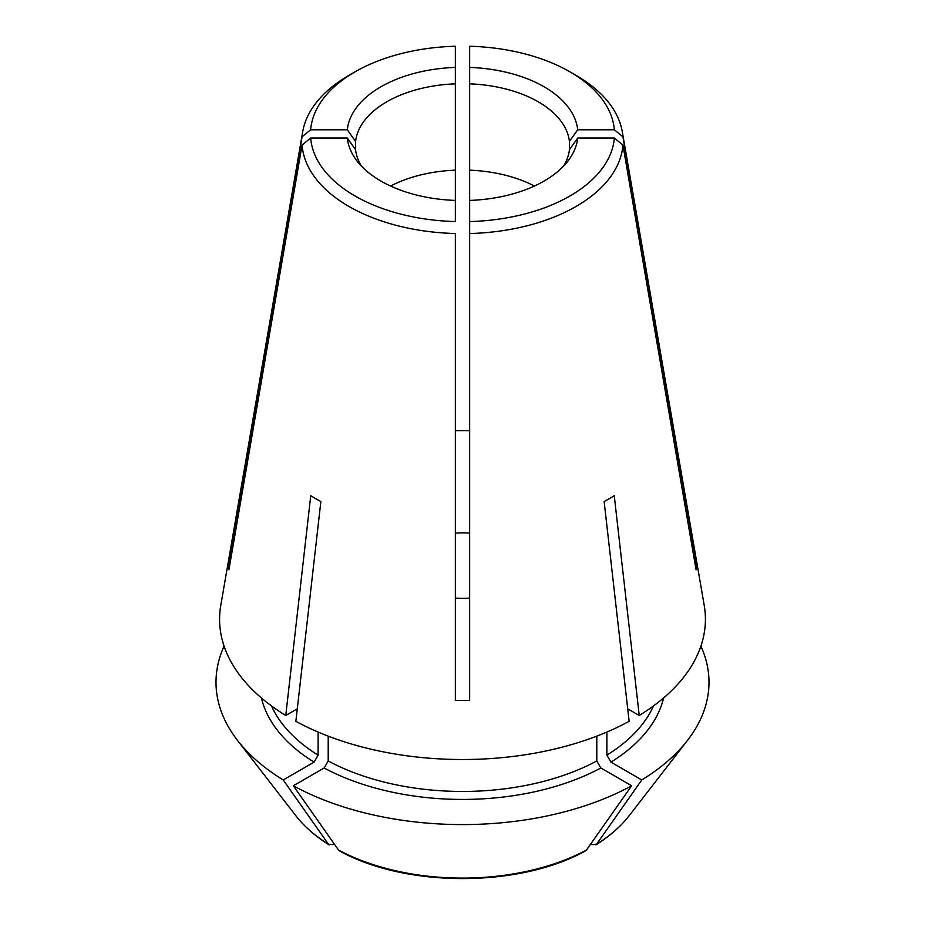 <?xml version="1.0" encoding="UTF-8"?>
<svg xmlns="http://www.w3.org/2000/svg" width="925" height="925" viewBox="0 0 925 925"><rect width="100%" height="100%" fill="white"/><g stroke="black" fill="none" stroke-linecap="round" stroke-linejoin="round"><path stroke-width="1.39" d="M230.348 561.475L228.926 561.475A233.678 134.911 180 0 0 228.926 569.731L302.082 145.04L310.661 138.033A152.012 87.759 0 0 0 455.354 221.572L455.354 67.409A115.417 66.635 0 0 0 347.303 129.789L355.57 141.456L355.57 149.711A107.173 61.871 0 0 0 361.317 165.98M355.57 141.456A107.173 61.871 0 0 1 455.354 83.84L455.354 46.25A152.012 87.759 0 0 0 355.015 71.861A152.012 87.759 0 0 0 310.661 129.789L347.303 129.789M355.015 71.861L348.945 75.364A160.58 92.708 0 0 0 302.718 131.697A160.58 92.708 0 0 0 302.082 136.784L310.661 129.789M310.661 138.033L347.303 138.033A115.417 66.635 0 0 0 357.131 161.123A115.417 66.635 0 0 0 455.354 200.424L455.354 170.177A107.173 61.871 0 0 0 390.593 186.041M302.082 145.04A160.58 92.708 0 0 0 455.354 233.528L455.354 700.456A233.678 134.911 180 0 0 469.646 700.456L469.646 226.186M563.683 165.98A107.173 61.871 0 0 0 569.43 149.711L569.43 141.456L577.697 129.789A115.417 66.635 0 0 0 469.646 67.409L469.646 46.25A152.012 87.759 0 0 1 569.985 71.861L576.055 75.364A160.58 92.708 0 0 1 622.282 131.697L704.214 605.332A242.917 140.253 0 0 1 639.244 715.487L627.728 708.827M577.697 129.789L614.339 129.789A152.012 87.759 0 0 0 569.985 71.861M614.339 129.789L622.918 136.784A160.58 92.708 0 0 0 622.282 131.697M569.43 149.711L577.697 138.033L614.339 138.033L622.918 145.04A160.58 92.708 0 0 1 469.646 233.528L469.646 67.409M641.777 779.948A838991.453 484394.276 60 0 1 596.544 844.247A182.549 105.392 0 0 0 629.15 815.723L687.518 740.37A246.489 142.311 0 0 1 641.777 779.948L610.939 762.142L606.893 755.147L606.893 732.057M687.518 740.37A246.489 142.311 0 0 0 700.919 646.147M590.809 843.866L592.162 844.641L596.544 844.247L595.804 844.953C609.575 836.339 620.687 826.603 629.15 815.723M224.081 646.147A246.489 142.311 0 0 0 237.482 740.37A246.489 142.311 0 0 0 283.223 779.948L314.061 762.142L318.108 755.147L318.108 732.057M334.191 843.866L332.838 844.641L328.456 844.247A855189.764 493746.419 -60 0 1 283.223 779.948M295.85 815.723C304.313 826.603 315.425 836.339 329.184 844.941L328.456 844.247A182.549 105.392 0 0 1 295.85 815.723L237.482 740.37M339.44 850.861L338.562 850.087A855189.764 493746.419 -60 0 1 293.329 785.776L324.166 767.981L328.202 760.974A197.198 113.844 0 0 0 596.798 760.974L596.798 736.138M328.202 760.974L328.202 736.138M596.798 760.974L600.834 767.981L631.671 785.776A838991.453 484394.276 60 0 1 586.438 850.087L585.56 850.861M293.329 785.776A246.489 142.311 0 0 0 631.671 785.776M455.354 430.749A233.678 134.911 180 0 1 469.646 430.749M455.354 533.124A56.714 32.745 180 0 1 469.646 533.124M469.646 598.082A56.714 32.745 180 0 1 455.354 598.082M347.303 138.033L355.57 149.711M228.926 561.475L302.082 136.784M694.652 561.475L696.074 561.475A233.678 134.911 180 0 1 696.074 569.731L622.918 145.04M297.272 708.827L285.756 715.487L310.754 495.708A207.57 119.845 0 0 0 320.859 501.535L295.861 721.315A242.917 140.253 0 0 0 629.139 721.315L604.141 501.535A207.57 119.845 0 0 0 614.246 495.708L639.244 715.487M469.646 221.572A152.012 87.759 0 0 0 614.339 138.033M469.646 200.424A115.417 66.635 0 0 0 567.869 161.123A115.417 66.635 0 0 0 577.697 138.033M302.718 131.697L220.786 605.332A242.917 140.253 0 0 0 285.756 715.487M622.918 136.784L696.074 561.475M569.43 141.456A107.173 61.871 0 0 0 469.646 83.84M534.407 186.041A107.173 61.871 0 0 0 469.646 170.177M606.893 755.147A197.198 113.844 0 0 0 653.489 705.937M610.939 762.142A202.91 117.151 0 0 0 663.583 697.959M271.511 705.937A197.198 113.844 0 0 0 318.108 755.147M261.417 697.959A202.91 117.151 0 0 0 314.061 762.142M324.166 767.981A202.91 117.151 0 0 0 600.834 767.981M338.562 850.087A182.549 105.392 0 0 0 586.438 850.087M585.548 850.873C519.179 887.803 405.821 887.803 339.452 850.873"/></g></svg>
